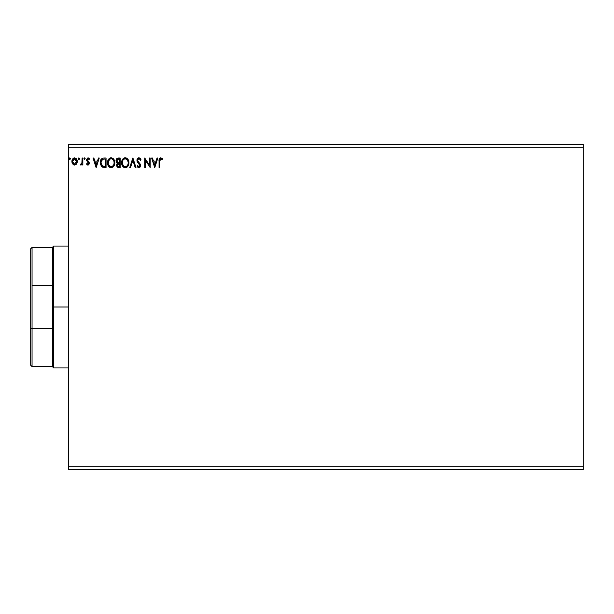 <?xml version="1.0" encoding="UTF-8"?>
<svg xmlns="http://www.w3.org/2000/svg" width="614" height="614" viewBox="0 0 614 614"><rect width="100%" height="100%" fill="white"/><g stroke="black" fill="none" stroke-linecap="round" stroke-linejoin="round"><path stroke-width="0.92" d="M68.622 469.526L583.3 469.526L68.622 469.526L68.622 147.176L583.3 147.176L583.3 466.824L68.622 466.824L68.622 469.526M583.3 144.474L68.622 144.474L68.622 466.824L583.3 466.824L583.3 469.526L583.3 147.176L68.622 147.176L68.622 144.474L583.3 144.474L583.3 147.176L583.3 144.474M78.884 157.898L79.567 158.681L78.953 157.89L78.346 158.681L78.953 159.471L78.346 158.681L78.953 157.89L79.551 158.542L78.692 157.967L78.5 159.203L79.221 159.402L79.567 158.688L78.722 159.417M84.087 158.159L84.548 157.89L83.941 158.681L84.548 159.471L83.941 158.681L84.548 157.89L85.116 158.412L84.087 158.159L84.287 159.402L85.154 158.681L84.41 159.456M98.463 158.013L99.253 158.013L96.214 167.499L99.253 158.013L98.463 158.013L97.488 161.052L94.825 161.052L93.85 158.013L93.052 158.013L96.091 167.499L99.253 158.013L98.463 158.013L97.488 161.052L94.825 161.052L93.85 158.013L93.052 158.013L96.091 167.499L93.052 158.013L93.85 158.013M114.81 162.71L113.928 159.471L112.761 158.251L111.157 157.775L109.545 158.258L108.386 159.502L107.519 162.756L108.402 166.033L109.584 167.269L111.211 167.737L113.813 166.217L114.81 162.718C114.849 160.016 113.628 158.366 111.157 157.775C108.686 158.389 107.473 160.054 107.519 162.756C107.473 165.496 108.701 167.154 111.211 167.737C113.667 167.092 114.864 165.419 114.81 162.71L114.803 162.288M157.046 158.013L157.844 158.013L154.805 167.499L157.844 158.013L157.046 158.013L156.071 161.052L153.408 161.052L152.433 158.013L151.643 158.013L154.682 167.499L157.844 158.013L157.046 158.013L156.071 161.052L153.408 161.052L152.433 158.013L151.643 158.013L154.682 167.499L151.643 158.013L152.433 158.013M141.066 159.847L140.476 160.323L141.066 159.847L138.933 157.775L137.26 158.949L137.06 161.213L139.854 165.565L138.894 166.77L137.628 165.55L137.052 166.133L137.759 167.2L139.624 167.53L140.56 165.91L140.207 164.084L137.728 160.83L137.751 159.778L138.741 158.773L139.524 158.919L140.476 160.323L141.066 159.847L140.084 158.235L138.941 157.775M128.909 162.71L127.62 158.926L126.093 157.89L124.412 157.89L122.094 160.262L121.818 164.46L123.683 167.269L126.154 167.607L128.065 165.98L128.909 162.71C128.948 160.016 127.727 158.366 125.256 157.775C122.785 158.389 121.572 160.054 121.618 162.756C121.572 165.496 122.8 167.154 125.31 167.737C127.766 167.092 128.963 165.419 128.909 162.71M69.773 157.898L69.228 158.681L69.843 159.471L69.228 158.681L69.843 157.89L70.449 158.681L69.843 159.471L69.228 158.681L69.843 157.89L70.441 158.542L69.574 157.967L69.382 159.203L69.973 159.456L70.441 158.819L69.605 159.417M118.264 158.013L120.16 158.013L116.913 158.496L116.046 161.083L117.527 163.132L116.683 164.575L116.959 166.532L117.911 167.376L120.16 167.499L120.16 158.013L120.16 167.499L120.16 158.013L118.264 158.013L116.031 160.707L117.527 163.132L116.637 165.143L118.817 167.499L120.16 167.499L118.817 167.499M130.559 167.499L129.761 167.499L132.801 158.013L129.761 167.499L130.559 167.499L132.862 160.3L135.164 167.499L135.963 167.499L132.923 158.013L135.963 167.499L132.923 158.013L129.761 167.499L130.559 167.499L132.862 160.3L135.164 167.499L135.963 167.499L135.164 167.499M159.786 161.19L160.162 159.064L161.045 158.78L162.211 159.594L162.58 158.865L160.791 157.775L159.249 158.995L159.057 167.499L159.786 167.499L159.786 161.19L160.799 158.742L162.211 159.594L162.58 158.865L160.791 157.775C159.341 158.266 158.765 159.371 159.057 161.091L159.057 167.499L159.786 167.499L159.786 161.19M149.455 158.013L149.455 165.066L144.712 158.013L144.712 167.499L145.441 167.499L145.441 160.423L150.184 167.499L150.184 158.013L149.455 158.013L150.184 158.013L149.455 158.013L149.455 165.066L144.712 158.013L144.712 167.499L145.441 167.499L145.441 160.423L150.184 167.499L150.184 158.013L150.031 167.499M100.228 162.633C100.12 159.901 101.325 158.358 103.858 158.013L102.223 158.312L101.026 159.433L100.32 161.39L100.328 163.946L102.078 166.993L106.061 167.499L106.061 158.013L103.858 158.013C101.325 158.358 100.12 159.901 100.228 162.633L102.369 167.154L106.061 167.499L106.061 158.013L106.061 167.499L104.626 167.499M88.032 157.89L89.529 158.834L88.485 157.967L87.365 158.074L86.505 160.17L88.516 163.6L87.856 164.214L86.919 163.485L86.49 164.076L87.679 165.043L88.961 164.46L89.16 162.434L87.234 159.663L87.917 158.773L89.114 159.471L89.529 158.834L88.032 157.89L86.49 159.893L88.554 163.278L87.856 164.214L86.919 163.485L86.49 164.076L87.902 165.066L89.283 163.247L87.219 159.863L88.109 158.742L89.114 159.471L89.529 158.834L88.923 159.218M82.115 158.013L82.844 158.013L82.115 158.013L81.885 163.194L80.296 164.828L81.278 164.951L82.115 163.923L82.115 164.943L82.844 164.943L82.844 158.013L82.844 164.943L82.844 158.013L82.115 158.013L82 162.718L80.296 164.828L80.848 165.066L82.115 163.923L82.115 164.943L82.844 164.943L82.115 164.943M76.543 163.915L77.218 160.845L75.752 158.22L73.404 158.22L72.061 160.239L72.291 163.355L73.995 164.989L76.174 164.375L77.257 161.459C77.272 159.494 76.382 158.305 74.578 157.89C72.774 158.305 71.884 159.494 71.907 161.459L72.613 163.923L74.578 165.066L76.366 164.161M117.665 167.277L116.959 166.532M116.806 166.179L116.675 165.665M117.504 167.177L116.637 165.143L117.527 163.132M116.599 162.472L116.115 161.467M116.038 160.461L116.23 159.525M116.499 158.988L116.913 158.496M116.583 158.865L116.33 159.279M116.115 161.459L116.391 162.165M117.12 163.531L116.844 164.03M117.059 161.758L116.883 160.001L116.76 160.707L118.594 158.988L119.431 158.988L119.431 162.51L117.903 162.403L119.062 162.51L117.903 162.403L116.798 161.129M118.41 166.509L117.366 165.128L119.431 163.485L119.431 166.524L118.057 166.417M117.366 165.128L117.535 164.283L117.366 165.128M119.062 163.485L118.387 163.547L119.431 163.485L119.431 166.524L118.679 166.524M117.604 159.141L118.049 159.018M117.681 166.156L117.427 165.673M117.535 164.283L117.804 163.877M128.902 163.14L128.802 163.984M128.295 165.557L128.572 164.874M127.321 166.908L126.522 167.453M123.675 167.269L122.501 166.041L123.944 167.422M122.094 165.281L121.664 163.623M121.664 161.912L121.733 161.451M121.94 160.653L122.086 160.269M123 158.819L123.406 158.435M124.412 157.898L123.951 158.082M124.419 157.89L124.834 157.798M125.471 157.783L126.1 157.89M128.541 160.5L126.868 158.251L128.027 159.463M128.05 159.502L128.518 160.438M126.154 167.607L127.558 166.663M125.11 158.75L125.279 158.742C127.252 159.233 128.219 160.561 128.18 162.718L128.149 162.05M128.073 161.589L128.18 162.718C128.226 164.89 127.259 166.24 125.279 166.77L125.279 166.77C123.291 166.264 122.316 164.928 122.347 162.764C122.301 160.576 123.276 159.233 125.279 158.742L127.535 160.193M127.812 164.736L127.228 165.734M122.347 162.764L122.508 161.398L122.347 162.764M123.99 166.356L122.508 164.122M122.508 161.398L122.884 160.384M127.489 160.124L128.142 162.035M126.315 158.988L125.279 158.742M125.755 166.709L126.146 166.578M126.269 166.524L125.624 166.739M127.643 165.105L126.568 166.348M140.468 158.681L140.736 159.118M139.271 158.788L140.238 159.801M137.682 160.062L138.741 158.773M138.265 158.995L139.132 158.757M137.728 160.83L138.05 161.528M137.666 160.354L138.772 162.441M137.052 166.133L137.628 165.55L137.052 166.133L138.887 167.737L140.583 165.527L139.109 162.794M139.37 163.055L139.946 163.708M140.575 165.719L139.931 167.292M138.726 167.729L138.142 167.522M138.664 166.732L137.851 165.949M137.628 165.55L137.92 166.056M139.838 165.78L138.779 166.755M138.933 157.775L136.937 160.338L139.508 164.475M138.196 163.071L137.59 162.319M137.912 162.741L137.398 162.019M137.206 161.628L137.06 161.206M137.052 159.448L136.96 159.886M137.444 158.635L138.081 158.013M138.089 158.005L138.703 157.79M139.593 164.621L139.823 165.235M138.158 161.697L137.904 161.282M159.786 167.499L159.057 167.499M159.064 160.638L159.08 160.193M159.08 160.131L159.195 159.179M162.081 158.343L162.58 158.865L162.211 159.594L160.615 158.765L161.528 159.041M162.211 159.594L161.275 158.88M160.269 157.852L159.809 158.113M154.743 165.212L153.723 162.027L155.764 162.027L154.743 165.212L153.723 162.027L155.764 162.027L154.743 165.212M145.441 167.499L144.712 167.499L144.881 158.013M114.803 163.155L114.764 163.57M113.214 166.908L114.473 164.874M112.147 167.576L111.71 167.691M109.576 167.269L108.402 166.041L109.845 167.422M107.696 164.368L107.565 163.623M107.565 161.904L108.386 159.51M108.394 159.494L109.307 158.435M108.386 159.502L109.852 158.082M110.305 157.898L110.735 157.798M111.579 157.798L113.413 158.803M112.776 158.258L114.419 160.431M114.442 160.492L113.682 159.126M114.749 161.72L114.611 161.029M114.611 164.406L114.695 163.984M108.409 161.39L108.248 162.764C108.202 160.576 109.177 159.233 111.18 158.742L111.18 158.742C113.153 159.233 114.12 160.561 114.081 162.718C114.127 164.89 113.16 166.24 111.18 166.77L108.947 165.381L111.18 166.77C109.192 166.264 108.218 164.928 108.248 162.764L109.492 159.44L108.785 160.384M111.349 158.75L111.848 158.842M113.974 161.589L114.05 162.05M112.984 159.594L113.437 160.193M111.656 166.709L112.047 166.578M112.17 166.524L111.525 166.739M113.713 164.736L112.469 166.348M100.965 165.811L101.256 166.24M102.515 166.141L100.957 162.641L102.599 159.226L105.332 158.988L105.332 166.524L102.185 165.918M101.195 160.945L101.08 161.367M101.632 160.054L102.054 159.571M104.319 166.517L103.789 166.478M101.057 161.497L100.972 163.17L101.394 160.461M101.041 163.7L100.972 163.17M101.318 164.706L101.157 164.222M101.579 165.204L101.333 164.729M101.724 165.427L102.292 165.995M96.16 165.212L95.132 162.027L97.173 162.027L96.16 165.212L95.132 162.027L97.173 162.027L96.16 165.212M87.902 165.066L87.464 164.974M86.49 164.076L86.919 163.485L88.009 164.191L88.554 163.278L86.49 159.893L86.727 160.968M86.919 163.485L87.856 164.214L88.385 162.656L88.523 163.585M89.114 159.471L88.109 158.742L87.219 159.863L88.424 161.436M87.272 159.479L87.487 160.645M88.17 161.236L89.053 162.18M89.283 163.247L89.253 163.669M88.508 164.905L88.071 165.051M85.146 158.819L84.548 157.89L85.154 158.681M81.716 164.583L80.296 164.828L80.641 164.091L81.171 164.176M81.946 162.956L82.099 161.467M82.115 160.814L82.115 160.346M82.115 160.937L82.099 161.536M82.069 162.127L82 162.718M81.885 163.194L81.7 163.639M81.57 163.846L81.086 164.199M74.041 164.997L73.503 164.79M72.299 163.362L72.084 162.794M72.076 162.764L71.945 162.119M72.061 160.239L72.444 159.295M72.061 160.231L72.299 159.586M73.964 157.975L73.503 158.166M73.972 157.975L74.578 157.89M74.893 157.913L76.313 158.711M75.622 158.143L76.88 159.617M77.218 162.104L77.088 162.741M73.404 158.22L72.559 159.11M72.744 162.38L72.744 160.538L72.636 161.451L74.578 158.742L76.497 161.919L76.412 160.538L76.527 161.451L74.578 164.214L72.659 161.927M74.125 164.138L73.066 163.186M75.031 158.811L75.867 159.394M118.594 158.988L119.431 158.988L119.062 162.51M128.142 163.401L128.027 164.084M124.934 166.739L124.289 166.532M113.705 160.722L113.92 161.367M114.043 163.401L113.92 164.084M108.947 165.381L108.409 164.122M104.549 158.988L105.332 158.988L105.332 166.524L104.856 166.524M72.744 160.538L73.089 159.686M73.711 159.011L74.125 158.811M76.067 159.686L76.412 160.538M30.7 248.762L30.7 285.625L30.7 248.762L32.051 247.404L32.051 366.596L32.051 328.628L30.7 328.375L30.7 285.625L30.7 365.238L30.7 328.375L52.374 328.628L52.374 366.596L52.374 307L52.374 328.628L32.051 328.628L32.051 247.404L52.374 247.404L52.374 307L53.725 307L53.725 246.053L53.725 307L68.622 307L53.725 307L53.725 367.947L53.725 307L52.374 307L52.374 247.404L53.725 246.053L68.622 246.053M32.051 285.372L52.374 285.372L32.051 285.372M68.622 367.947L53.725 367.947L52.374 366.596L32.051 366.596L30.7 365.238"/></g></svg>
